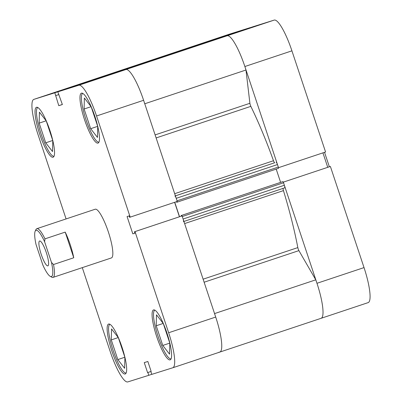 <?xml version="1.0" encoding="UTF-8"?>
<svg xmlns="http://www.w3.org/2000/svg" width="402" height="402" viewBox="0 0 402 402"><rect width="100%" height="100%" fill="white"/><g stroke="black" fill="none" stroke-linecap="round" stroke-linejoin="round"><path stroke-width="0.6" d="M206.141 42.386L253.195 26.693L274.169 20.1A34.652 7.146 71.6 0 1 291.922 50.838L325.57 151.981L278.516 167.674L244.868 66.526A34.652 7.146 -108.4 0 0 227.11 35.793L206.141 42.386M321.092 318.314A34.652 7.146 -108.4 0 0 321.118 318.304A34.652 7.146 -108.4 0 0 316.972 283.289L283.325 182.141L330.384 166.448L364.031 267.596A34.652 7.146 71.6 0 1 368.172 302.611A34.652 7.146 71.6 0 1 368.152 302.621L321.143 318.294M327.741 167.317L322.932 152.86M330.384 166.448L283.325 182.141M229.175 34.245A34.652 7.146 71.6 0 1 229.2 34.235A34.652 7.146 71.6 0 1 229.225 34.23L250.195 27.637L203.141 43.326L182.166 49.918A34.652 7.146 -108.4 0 0 182.141 49.928A34.652 7.146 71.6 0 1 182.166 49.918A34.652 7.146 71.6 0 1 182.95 49.878L92.299 80.109M98.982 142.102A25.668 5.291 71.6 0 1 85.902 119.409A25.668 5.291 71.6 0 1 82.742 93.405M171.091 358.86A25.668 5.291 71.6 0 1 158.011 336.167A25.668 5.291 71.6 0 1 154.85 310.168M126.148 372.991A25.668 5.291 71.6 0 1 113.068 350.298A25.668 5.291 71.6 0 1 109.907 324.293M54.039 156.232A25.668 5.291 71.6 0 1 40.959 133.534A25.668 5.291 71.6 0 1 37.798 107.535M170.141 359.855A26.311 5.427 -108.4 0 0 170.162 359.85A26.311 5.427 -108.4 0 0 167.001 333.223A26.311 5.427 -108.4 0 0 153.534 309.927A26.311 5.427 -108.4 0 0 153.514 309.932A26.311 5.427 -108.4 0 0 156.679 336.564A26.311 5.427 -108.4 0 0 170.141 359.855M98.038 143.097A26.311 5.427 -108.4 0 0 98.053 143.087A26.311 5.427 -108.4 0 0 94.892 116.459A26.311 5.427 -108.4 0 0 81.425 93.169A26.311 5.427 -108.4 0 0 81.41 93.174A26.311 5.427 -108.4 0 0 84.571 119.801A26.311 5.427 -108.4 0 0 98.038 143.097M53.094 157.222A26.311 5.427 -108.4 0 0 53.109 157.217A26.311 5.427 -108.4 0 0 49.948 130.59A26.311 5.427 -108.4 0 0 36.481 107.294A26.311 5.427 -108.4 0 0 36.466 107.304A26.311 5.427 -108.4 0 0 39.627 133.931A26.311 5.427 -108.4 0 0 53.094 157.222M125.198 373.986A26.311 5.427 -108.4 0 0 125.218 373.981A26.311 5.427 -108.4 0 0 122.057 347.348A26.311 5.427 -108.4 0 0 108.59 324.057A26.311 5.427 -108.4 0 0 108.57 324.062A26.311 5.427 -108.4 0 0 111.736 350.69A26.311 5.427 -108.4 0 0 125.198 373.986M65.214 232.11A25.668 5.291 71.6 0 1 73.752 257.767L65.214 232.11L44.964 238.863A25.668 5.291 -108.4 0 0 36.838 228.688A25.668 5.291 -108.4 0 0 36.818 228.693L95.194 209.226A25.668 5.291 71.6 0 1 95.214 209.221A25.668 5.291 71.6 0 1 108.349 231.944A25.668 5.291 71.6 0 1 111.434 257.923A25.668 5.291 71.6 0 1 111.414 257.933M151.162 371.468L150.871 371.564L151.805 374.362L172.775 367.77A34.652 7.146 -108.4 0 0 172.8 367.765A34.652 7.146 -108.4 0 0 168.654 332.75L135.007 231.602L182.066 215.909L215.713 317.057A34.652 7.146 71.6 0 1 219.859 352.072A34.652 7.146 71.6 0 1 219.834 352.082L172.825 367.755M80.857 83.706A34.652 7.146 71.6 0 1 80.882 83.696A34.652 7.146 71.6 0 1 80.908 83.686L33.848 99.379L54.823 92.787L101.877 77.094L80.908 83.686A34.652 7.146 71.6 0 1 81.686 83.646M227.065 35.808A34.652 7.146 71.6 0 1 227.085 35.798L125.836 69.561A34.652 7.146 71.6 0 1 125.851 69.561A34.652 7.146 71.6 0 1 143.604 100.294L177.252 201.442L130.198 217.135L96.55 115.987A34.652 7.146 -108.4 0 0 78.792 85.254L125.851 69.561L104.877 76.154L57.823 91.847L78.792 85.254M150.871 371.564L151.167 371.473L147.846 361.483L144.258 362.614L147.579 372.599L147.871 372.508L148.805 375.307L151.785 374.312M130.198 217.135L129.615 217.316L129.148 215.904L127.077 216.557L132.826 233.848L134.896 233.195L134.429 231.783L135.007 231.602M54.823 92.787L58.782 105.666L62.37 104.54L57.823 91.847M33.848 99.379A34.652 7.146 -108.4 0 0 33.828 99.389A34.652 7.146 -108.4 0 0 37.969 134.404L66.089 218.934M148.805 375.307L127.831 381.9A34.652 7.146 -108.4 0 1 110.078 351.162L82.294 267.642M174.619 202.322L179.428 216.778M134.429 231.783L182.066 215.909M134.886 233.16L132.826 233.848M62.35 104.475L58.782 105.666M58.737 94.596L55.752 95.591M151.147 371.408L147.579 372.599M151.147 371.413L147.871 372.508M46.24 120.907L52.788 140.594L52.526 151.549L45.717 142.816L39.17 123.133L39.431 112.178L46.24 120.907M39.17 123.133L46.155 120.801M45.717 142.816L52.747 140.474M118.349 337.67L124.896 357.353L124.635 368.307L117.826 359.579L111.279 339.891L111.54 328.936L118.349 337.67M111.279 339.891L118.263 337.559M117.826 359.579L124.856 357.232M163.292 323.54L169.84 343.228L169.579 354.182L162.77 345.449L156.222 325.761L156.478 314.811L163.292 323.54M156.222 325.761L163.207 323.434M162.77 345.449L169.8 343.107M91.184 106.781L97.731 126.464L97.47 137.419L90.661 128.69L84.113 109.002L84.375 98.048L91.184 106.781M84.113 109.002L91.098 106.671M90.661 128.69L97.691 126.344M73.752 257.767L53.501 264.521L51.476 262.421A24.386 5.03 71.6 0 1 50.285 276.385A24.386 5.03 71.6 0 1 42.893 265.124L36.019 244.456A24.386 5.03 71.6 0 1 35.2 231.16A24.386 5.03 71.6 0 1 36.049 230.301A24.386 5.03 71.6 0 1 44.602 241.758L44.964 238.863M36.818 228.693A25.668 5.291 -108.4 0 0 35.944 229.592L35.2 231.16M47.878 265.863A13.09 2.698 71.6 0 1 41.18 254.27A13.09 2.698 71.6 0 1 39.607 241.019A13.09 2.698 71.6 0 1 39.617 241.019A13.09 2.698 71.6 0 1 46.315 252.607A13.09 2.698 71.6 0 1 47.888 265.858A13.09 2.698 71.6 0 1 47.878 265.863M50.285 276.385L51.818 277.199A25.668 5.291 -108.4 0 0 53.039 277.395A25.668 5.291 -108.4 0 0 53.059 277.39A25.668 5.291 -108.4 0 0 53.501 264.521M329.354 166.785L324.54 152.328M51.476 262.421L44.602 241.758M227.085 35.798A34.652 7.146 71.6 0 1 227.11 35.793A34.652 7.146 71.6 0 1 245.984 70.008L144.76 103.766M125.851 69.561A34.652 7.146 71.6 0 1 144.72 103.776M283.159 188.357A2.568 0.528 -108.4 0 0 283.44 190.623A137.323 28.316 71.6 0 1 297.827 247.597A2.568 0.528 -108.4 0 0 298.907 250.622L315.781 279.832A34.652 7.146 71.6 0 1 321.118 318.304L219.859 352.072A34.652 7.146 71.6 0 1 219.05 352.122M245.984 70.008L249.898 103.294A2.568 0.528 -108.4 0 0 250.843 106.359A137.323 28.316 71.6 0 1 273.496 160.735A2.568 0.528 -108.4 0 0 274.717 162.735L175.393 195.854M101.234 77.3L202.492 43.532A2.568 0.528 71.6 0 1 202.492 43.532L101.234 77.3A2.568 0.528 -108.4 0 0 101.229 77.3L202.492 43.532M206.266 42.346L105.007 76.114L206.784 42.18A2.568 0.528 71.6 0 1 207.161 42.446M175.403 195.88L274.717 162.735M276.159 162.282A2.568 0.528 71.6 0 1 277.475 164.559L176.217 198.327A2.568 0.528 -108.4 0 0 174.9 196.05M176.217 198.327L177.046 200.824L278.305 167.056L277.475 164.559M278.305 167.056A1.281 0.266 71.6 0 1 278.46 168.353L177.202 202.121L176.744 202.261L176.548 201.678M276.199 169.106L280.611 182.372M181.357 216.135L181.161 215.537L282.872 181.624A1.281 0.266 71.6 0 1 283.531 182.764L284.365 185.262A2.568 0.528 71.6 0 1 284.671 187.855A2.568 0.528 71.6 0 1 284.666 187.855L183.91 221.457L284.671 187.855M182.121 49.938A34.652 7.146 71.6 0 1 182.141 49.928L80.882 83.696A34.652 7.146 71.6 0 1 80.908 83.686M214.522 313.6A34.652 7.146 71.6 0 1 219.859 352.072L172.8 367.765M183.407 221.623A2.568 0.528 -108.4 0 0 183.101 219.03L284.365 185.262M283.531 182.764L182.272 216.532L183.101 219.03M182.031 215.919A1.281 0.266 -108.4 0 0 181.614 215.392L282.872 181.624M181.161 215.537L181.614 215.392M174.744 202.281L179.553 216.738M278.46 168.353L177.202 202.121A1.281 0.266 -108.4 0 0 177.202 202.121A1.281 0.266 -108.4 0 0 177.217 201.457M105.007 76.114L206.784 42.18M315.781 279.832L214.557 313.585M227.11 35.793L274.169 20.1M316.972 283.289L364.031 267.596M229.225 34.23L182.166 49.918M291.922 50.838L244.868 66.526M143.604 100.294L96.55 115.987M168.654 332.75L215.713 317.057M203.116 279.184L297.827 247.597M283.44 190.623L184.613 223.577M250.843 106.359L156.127 137.941M174.674 193.694L273.496 160.735M155.117 134.901L249.898 103.294M298.907 250.622L204.126 282.224M368.172 302.611L321.118 318.304M229.2 34.235L182.141 49.928M80.882 83.696L33.828 99.389M111.434 257.923L53.059 277.39"/></g></svg>
